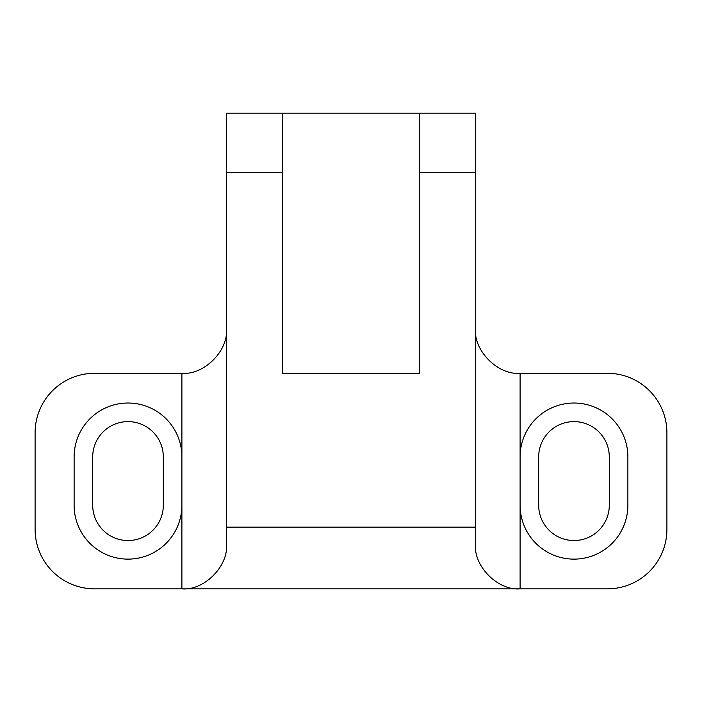 <?xml version="1.0" encoding="UTF-8"?>
<svg xmlns="http://www.w3.org/2000/svg" width="702" height="702" viewBox="0 0 702 702"><rect width="100%" height="100%" fill="white"/><g stroke="black" fill="none" stroke-linecap="round" stroke-linejoin="round"><path stroke-width="1.05" d="M475.5 328.703C473.508 350.763 498.034 375.289 520.103 373.297L607.441 373.297A59.459 59.459 0 0 1 666.9 432.765L666.9 529.387A59.459 59.459 0 0 1 607.441 588.855L181.897 588.855L181.897 456.923A53.887 53.887 0 0 0 128.01 403.027A53.887 53.887 0 0 0 74.122 456.923L74.122 505.229A53.887 53.887 0 0 0 128.01 559.125A53.887 53.887 0 0 0 181.897 505.229M419.752 172.613L419.752 113.145L475.5 113.145L475.5 172.613L419.752 172.613L419.752 373.297L282.248 373.297L282.248 172.613L226.5 172.613L226.5 544.261C228.492 566.321 203.966 590.847 181.897 588.855L94.559 588.855A59.459 59.459 0 0 1 35.1 529.387L35.1 432.765A59.459 59.459 0 0 1 94.559 373.297L181.897 373.297C203.966 375.289 228.492 350.763 226.5 328.703M627.878 456.923A53.887 53.887 0 0 0 573.99 403.027A53.887 53.887 0 0 0 520.103 456.923L520.103 505.229A53.887 53.887 0 0 0 573.99 559.125A53.887 53.887 0 0 0 627.878 505.229L627.878 456.923M92.708 456.923L92.708 505.229A35.311 35.311 0 0 0 128.01 540.54A35.311 35.311 0 0 0 163.32 505.229L163.32 456.923A35.311 35.311 0 0 0 128.01 421.612A35.311 35.311 0 0 0 92.708 456.923M538.68 505.229A35.311 35.311 0 0 0 573.99 540.54A35.311 35.311 0 0 0 609.292 505.229L609.292 456.923A35.311 35.311 0 0 0 573.99 421.612A35.311 35.311 0 0 0 538.68 456.923L538.68 505.229M226.5 527.158L475.5 527.158L475.5 544.261C473.508 566.321 498.034 590.847 520.103 588.855L520.103 505.229M475.5 527.158L475.5 172.613M226.5 172.613L226.5 113.145L282.248 113.145L282.248 172.613M419.752 113.145L282.248 113.145M520.103 373.297L520.103 456.923M181.897 456.923L181.897 373.297"/></g></svg>
